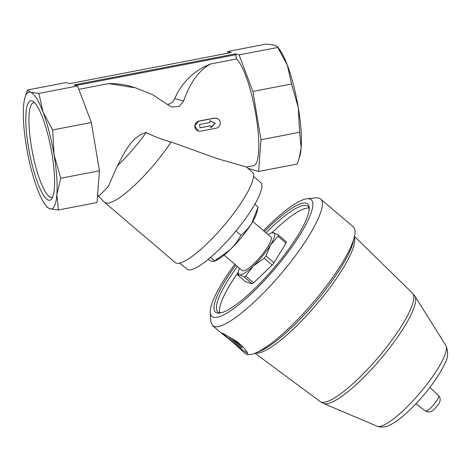 <?xml version="1.0" encoding="UTF-8"?>
<svg xmlns="http://www.w3.org/2000/svg" width="471" height="471" viewBox="0 0 471 471"><rect width="100%" height="100%" fill="white"/><g stroke="black" fill="none" stroke-linecap="round" stroke-linejoin="round"><path stroke-width="0.71" d="M247.946 168.306L258.597 171.462L297.254 164.026L299.709 156.496A59.452 12.87 -100.9 0 0 301.152 147.629A59.452 12.87 -100.9 0 0 298.296 107.612A59.452 12.87 -100.9 0 0 287.357 65.198A59.452 12.87 -100.9 0 0 278.967 48.684L277.384 46.682L277.743 47.447L239.091 54.883L235.541 53.835L73.994 84.915L77.544 85.969L38.887 93.405L30.456 92.234A59.452 12.87 -100.9 0 0 24.987 97.55A59.452 12.87 -100.9 0 0 23.55 106.411A59.452 12.87 -100.9 0 0 26.405 146.428A59.452 12.87 -100.9 0 0 37.344 188.842A59.452 12.87 -100.9 0 0 45.734 205.362A59.452 12.87 -100.9 0 0 49.967 208.812A59.452 12.87 -100.9 0 0 56.873 194.629A59.452 12.87 -100.9 0 0 54.024 154.612A59.452 12.87 -100.9 0 0 43.079 112.198A59.452 12.87 -100.9 0 0 30.456 92.234L27.448 90.014L24.987 97.55M51.975 154.005A50.633 10.957 79.1 0 1 51.928 198.544A50.633 10.957 79.1 0 1 29.449 152.592A50.633 10.957 79.1 0 1 33.27 101.577A50.633 10.957 79.1 0 1 51.975 154.005M135.542 87.83L131.209 86.546A76.437 74.159 106.5 0 0 108.618 83.608L135.542 87.83L152.404 94.583L168.012 104.85L172.056 107.035L179.263 106.399L183.59 101.135C189.925 82.766 198.909 70.391 210.531 64.003A63.697 61.801 106.5 0 0 174.765 98.521A10.191 9.891 106.5 0 1 167.564 104.48M108.618 83.608L78.816 89.343M97.98 195.624L104.362 202.136A59.452 13.229 -49.6 0 0 104.556 202.318L175.13 262.482A59.452 13.229 -49.6 0 0 176.307 263.106A59.452 13.229 -49.6 0 0 225.656 223.584A59.452 13.229 -49.6 0 0 252.273 171.992L246.474 167.052L253.557 165.692A55.207 11.952 -100.9 0 0 256.271 117.279A55.207 11.952 -100.9 0 0 236.589 58.987L210.531 64.003M246.474 167.052L216.837 158.468L171.055 141.995C162.636 139.769 154.329 136.602 146.145 132.498C130.897 136.802 124.026 153.693 117.32 165.91L108.359 186.451L99.693 195.294L97.562 195.706M214.435 118.203L216.719 118.315A5.099 4.946 106.5 0 0 214.435 118.203L198.962 121.182A5.099 4.946 106.5 0 0 198.35 131.068A5.099 4.946 106.5 0 0 200.634 131.174L216.107 128.2A5.099 4.946 106.5 0 0 216.719 118.315M198.35 131.068L194.653 125.887L198.709 121.106L214.181 118.133M258.132 206.981L256.948 212.074A34.825 7.748 -49.6 0 1 251.82 223.071L258.132 206.981L254.923 204.243M207.946 259.545L211.962 261.293L213.799 261.429L229.919 249.936C234.387 245.538 238.043 240.64 240.899 235.229C245.185 231.873 248.823 227.817 251.82 223.071A34.825 7.748 -49.6 0 1 229.919 249.936A34.825 7.748 -49.6 0 1 215.447 260.757L213.828 261.417M239.545 268.282A27.177 6.046 -49.6 0 0 238.538 271.214L237.737 274.634A30.574 6.8 -49.6 0 0 237.661 275.011L245.656 281.829L252.162 283.754A30.574 6.8 -49.6 0 0 253.669 282.806L272.179 265.049A30.574 6.8 -49.6 0 0 274.016 262.8L286.021 243.118A30.574 6.8 -49.6 0 0 286.35 241.817L278.355 235L273.645 232.798A27.177 6.046 -49.6 0 0 270.925 233.216A27.177 6.046 -49.6 0 0 268.193 234.676M286.021 243.118L278.025 236.301A30.574 6.8 -49.6 0 0 278.355 235M274.016 262.8L266.015 255.983L270.566 244.902A27.177 6.046 -49.6 0 0 273.645 232.798L271.844 233.074M272.179 265.049L264.184 258.232A30.574 6.8 -49.6 0 0 266.015 255.983M253.669 282.806L245.668 275.988L253.469 265.868A27.177 6.046 -49.6 0 0 270.566 244.902L278.025 236.301M252.162 283.754L244.166 276.936A30.574 6.8 -49.6 0 0 245.668 275.988M237.661 275.011L239.456 274.734A27.177 6.046 -49.6 0 0 253.469 265.868L264.184 258.232M238.538 271.214A27.177 6.046 -49.6 0 0 239.456 274.734L244.166 276.936M247.263 354.274L247.534 354.545A83.232 18.516 -49.6 0 0 255.247 353.12A83.232 18.516 -49.6 0 0 313.368 302.199A83.232 18.516 -49.6 0 0 354.445 236.754A83.232 18.516 -49.6 0 0 353.274 226.845L320.504 198.915C328.175 204.202 311.99 236.324 285.538 268.352C258.396 301.923 225.032 329.376 214.764 326.615L212.509 325.596L210.72 321.181L210.243 312.302A76.608 17.044 130.4 0 1 234.846 264.278M247.534 354.545C248.488 353.692 246.527 350.683 241.652 345.526L237.149 341.687L222.583 333.274L221.323 332.956L233.881 343.224L245.279 353.527A83.232 18.516 -49.6 0 0 246.362 354.198L247.693 354.428M263.495 230.672A76.608 17.044 130.4 0 1 307.021 198.78L315.864 197.844L318.855 198.038L320.504 198.915M243.86 352.314L246.362 354.198M235.824 265.114A71.086 15.814 -49.6 0 0 216.878 312.909A71.086 15.814 -49.6 0 0 219.439 313.074A71.086 15.814 -49.6 0 0 273.627 268.323A71.086 15.814 -49.6 0 0 309.241 207.735A71.086 15.814 -49.6 0 0 264.478 231.508M307.021 198.78A76.608 17.044 130.4 0 1 309.777 198.962A76.608 17.044 130.4 0 1 271.261 272.933A76.608 17.044 130.4 0 1 210.243 312.302M237.39 266.451A69.39 15.437 -49.6 0 0 217.838 311.943A69.39 15.437 -49.6 0 0 219.209 312.673A69.39 15.437 -49.6 0 0 220.634 312.885M309.241 208.947A69.39 15.437 -49.6 0 0 307.869 206.333A69.39 15.437 -49.6 0 0 266.038 232.839M309.035 208.153A69.39 15.437 -49.6 0 0 271.914 232.815M238.297 272.25A69.39 15.437 -49.6 0 0 219.816 312.809M224.096 255.117L242.224 270.572A22.084 4.91 -49.6 0 0 242.659 270.801A22.084 4.91 -49.6 0 0 260.987 256.124A22.084 4.91 -49.6 0 0 270.878 236.96L252.75 221.511M233.881 343.224A17.003 1.631 -140.8 0 0 247.469 352.95M223.46 333.633A17.003 1.631 -140.8 0 0 229.377 339.385M241.647 347.68A8.26 0.795 -140.8 0 0 241.935 347.592A8.26 0.795 -140.8 0 0 236.018 341.84A8.26 0.795 -140.8 0 0 229.189 337.201A8.26 0.795 -140.8 0 0 233.993 342.223A8.26 0.795 -140.8 0 0 241.647 347.68M231.367 338.349A7.277 0.695 -140.8 0 0 240.375 345.69M210.472 257.425L214.329 260.71M235.959 231.02L240.899 235.229M253.533 176.419L260.699 182.53A56.903 12.658 130.4 0 1 235.223 231.903A56.903 12.658 130.4 0 1 187.994 269.736A56.903 12.658 130.4 0 1 186.869 269.135L179.698 263.03M117.32 165.91A57.162 12.717 -49.6 0 0 146.145 132.498M104.556 202.318A59.452 13.229 -49.6 0 0 105.734 202.942A59.452 13.229 -49.6 0 0 171.055 141.995M45.734 205.362L47.318 207.364L49.967 208.812L58.398 209.984L97.05 202.548L99.428 170.796L60.771 178.232L54.024 154.612L52.693 129.949L43.079 112.198L38.887 93.405M99.428 170.796L91.345 122.507L52.693 129.949M91.345 122.507L77.544 85.969M231.202 52.546L69.649 83.632L231.161 52.558L227.652 51.498L266.303 44.062L274.734 45.234L277.384 46.682M69.649 83.632L66.099 82.578L27.448 90.014M58.398 209.984L56.873 194.629L60.771 178.232M258.597 171.462L260.975 139.716L299.627 132.28L298.296 107.612L291.543 83.991L287.357 65.198L277.743 47.447M260.975 139.716L252.892 91.427L291.543 83.991M252.892 91.427L239.091 54.883M227.652 51.498L227.517 53.252M246.751 166.999L246.916 167.429M298.997 158.892L301.152 147.629L299.627 132.28M236.589 58.987L235.541 53.835M215.271 123.202L209.795 120.647L210.107 122.478L199.521 124.515L200.075 127.847L210.661 125.81L210.967 127.641L215.271 123.202L209.807 120.688M210.661 125.81L200.063 127.747M210.926 127.388L215.07 123.143M52.781 196.807A48.119 10.415 79.1 0 1 51.71 197.308A48.119 10.415 79.1 0 1 32.393 152.027A48.119 10.415 79.1 0 1 33.529 102.808A48.119 10.415 79.1 0 1 34.707 102.872M183.59 101.135L174.765 98.521M255.247 353.12L259.757 351.278A78.522 17.468 -49.6 0 0 314.587 303.242A78.522 17.468 -49.6 0 0 353.338 241.499L354.445 236.754M425.666 411.059A10.032 2.231 -49.6 0 0 433.95 404.448A10.032 2.231 -49.6 0 0 438.513 395.705C440.691 397.73 440.721 400.562 438.601 404.195L433.909 409.705C430.541 411.884 431.701 412.084 427.168 411.807L425.496 410.971A10.032 2.231 -49.6 0 0 425.666 411.059M377.465 426.332A53.135 11.822 -49.6 0 0 420.373 392.425A53.135 11.822 -49.6 0 0 445.902 345.531C448.675 351.996 448.027 358.614 443.959 365.39C441.115 371.26 437.082 377.724 431.866 384.789C423.818 395.581 415.234 405.119 406.108 413.391C399.973 418.943 394.404 422.893 389.387 425.254C386.508 426.767 383.247 427.327 379.62 426.938L377.124 426.208A53.135 11.822 -49.6 0 0 377.465 426.332M377.124 426.208L323.524 403.459A70.638 15.72 -49.6 0 0 323.977 403.623A70.638 15.72 -49.6 0 0 381.021 358.549A70.638 15.72 -49.6 0 0 414.957 296.206L412.502 293.156L354.51 236.471M323.524 403.459L320.121 401.516A71.203 15.843 -49.6 0 0 321.346 402.116A71.203 15.843 -49.6 0 0 380.097 355.193A71.203 15.843 -49.6 0 0 412.502 293.156M255.482 353.02A76.826 17.091 -49.6 0 0 316.318 304.713A76.826 17.091 -49.6 0 0 354.386 237.001M235.877 54.724L75.949 85.498M270.925 233.216L272.214 232.692M221.741 333.468L212.556 325.632M438.513 395.705L429.952 387.333M425.496 410.971L415.875 403.841M445.902 345.531L414.957 296.206M320.121 401.516L254.982 353.226"/></g></svg>
